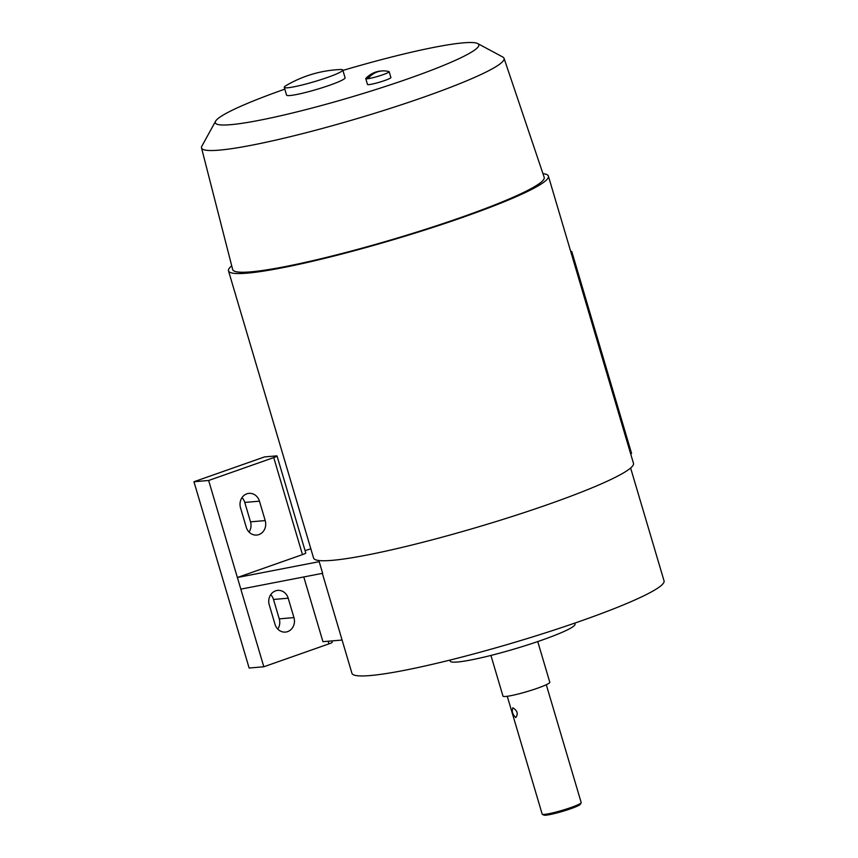 <?xml version="1.0" encoding="UTF-8"?>
<svg xmlns="http://www.w3.org/2000/svg" width="858" height="858" viewBox="0 0 858 858"><rect width="100%" height="100%" fill="white"/><g stroke="black" fill="none" stroke-linecap="round" stroke-linejoin="round"><path stroke-width="1.29" d="M546.289 684.727L581.188 802.562A20.345 2.07 163.5 0 1 581.145 802.798A20.345 2.07 163.5 0 1 570.87 807.55A20.345 2.07 163.5 0 1 542.342 814.296A20.345 2.07 163.5 0 1 542.181 814.124L507.271 696.288M581.145 802.798L580.33 804.289A19.123 1.941 163.5 0 1 570.667 808.762A19.123 1.941 163.5 0 1 543.843 815.1L542.342 814.296M537.741 641.57L549.796 682.26A24.41 2.477 163.5 0 1 537.408 688.245A24.41 2.477 163.5 0 1 502.981 696.128L490.926 655.437M574.721 623.133L575.021 624.131A65.101 6.617 163.5 0 1 541.977 640.1A65.101 6.617 163.5 0 1 450.182 661.11L449.882 660.113M542.942 173.627A166.817 16.946 163.5 0 1 548.391 176.094A166.817 16.946 163.5 0 1 463.738 217.01A166.817 16.946 163.5 0 1 228.496 270.849A166.817 16.946 163.5 0 1 231.714 265.819M548.391 176.094L633.461 463.288A166.817 16.946 163.5 0 1 548.809 504.204A166.817 16.946 163.5 0 1 313.567 558.043L228.496 270.849M342.91 70.431A137.409 13.953 163.5 0 1 477.713 43.565L502.809 57.025A157.754 16.023 163.5 0 1 504.043 58.301A157.754 16.023 163.5 0 1 424.013 97.051A157.754 16.023 163.5 0 1 201.523 147.908A157.754 16.023 163.5 0 1 201.866 146.16L215.583 121.214A137.409 13.953 163.5 0 1 284.813 89.157M504.043 58.301L544.176 177.274A162.441 16.495 163.5 0 1 461.765 217.171A162.441 16.495 163.5 0 1 232.668 269.551L201.523 147.908M477.713 43.565A137.409 13.953 163.5 0 1 409.084 78.432A137.409 13.953 163.5 0 1 275.204 116.999A137.409 13.953 163.5 0 1 215.583 121.214M512.912 707.861C517.417 710.639 518.382 713.867 515.787 717.567C512.451 714.382 511.497 711.143 512.912 707.861L512.666 707.914M367.91 78.722A23.756 21.171 85.1 0 1 384.577 70.903A23.799 23.799 0 0 1 388.942 71.557A12.205 1.244 163.5 0 1 389.167 71.707A12.205 1.244 163.5 0 1 382.979 74.7A12.205 1.244 163.5 0 1 367.91 78.722A12.205 1.244 163.5 0 1 366.527 78.839A12.205 1.244 163.5 0 1 365.765 78.646A12.205 1.244 163.5 0 1 365.873 78.389A23.799 23.799 0 0 1 377.874 71.482A23.756 21.171 -94.9 0 1 381.209 71.01M389.167 71.707L390.894 77.531A12.205 1.244 163.5 0 1 384.706 80.523A12.205 1.244 163.5 0 1 367.492 84.459L365.765 78.646M327.306 77.499A30.513 3.1 163.5 0 1 287.709 87.763A30.513 3.1 163.5 0 1 284.277 87.344A30.513 3.1 163.5 0 1 286.089 85.585A116.463 116.463 0 0 1 340.315 69.53A30.513 3.1 163.5 0 1 342.792 70.013A30.513 3.1 163.5 0 1 327.306 77.499M342.792 70.013L345.088 77.778A30.513 3.1 163.5 0 1 329.611 85.253A30.513 3.1 163.5 0 1 286.572 95.109L284.277 87.344M318.522 560.456L318.608 560.778A162.752 16.527 -16.5 0 0 319.197 561.658L322.64 573.305L240.83 589.146L208.644 480.48L193.951 481.746L264.554 456.906L276.308 455.898A6.51 0.665 163.5 0 1 277.037 455.984A6.51 0.665 163.5 0 1 273.734 457.582L208.644 480.48M630.619 468.007L664.049 580.877A162.752 16.527 163.5 0 1 581.456 620.784A162.752 16.527 163.5 0 1 351.952 673.326L322.34 573.359M246.267 527.241L240.519 507.839A11.186 9.974 -94.9 0 1 249.034 493.361A11.186 9.974 -94.9 0 1 259.459 501.179L265.208 520.581A11.186 9.974 -94.9 0 1 256.692 535.06A11.186 9.974 -94.9 0 1 246.267 527.241M249.034 532.057A11.186 9.974 85.1 0 0 250.515 521.846L244.766 502.434A11.186 9.974 85.1 0 0 241.999 497.629M275 624.27L269.262 604.869A11.186 9.974 -94.9 0 1 277.767 590.39A11.186 9.974 -94.9 0 1 288.202 598.198L293.951 617.61A11.186 9.974 -94.9 0 1 285.435 632.089A11.186 9.974 -94.9 0 1 275 624.27M277.777 629.075A11.186 9.974 85.1 0 0 279.258 618.865L273.509 599.463A11.186 9.974 85.1 0 0 270.731 594.658M342.095 640.047L322.94 641.687L303.775 576.951M240.83 589.146L263.824 666.773L249.131 668.028L193.951 481.746M263.824 666.773L328.914 643.875A6.51 0.665 -16.5 0 0 332.218 642.277L331.821 640.926M277.037 455.984L305.78 553.013A6.51 0.665 163.5 0 1 302.477 554.611L237.387 577.509L319.197 561.658M305.073 550.621L310.821 548.798M630.63 453.721L631.585 453.432L571.803 251.608L570.849 251.909M570.624 251.169A168.854 17.149 163.5 0 1 571.803 251.608M368.318 78.207L366.527 78.839A23.756 21.171 -94.9 0 1 377.874 71.482M244.766 502.434L259.459 501.179M250.515 521.846L265.208 520.581M273.509 599.463L288.202 598.198M279.258 618.865L293.951 617.61M328.914 643.875L328.142 641.248M302.477 554.611L273.734 457.582"/></g></svg>
